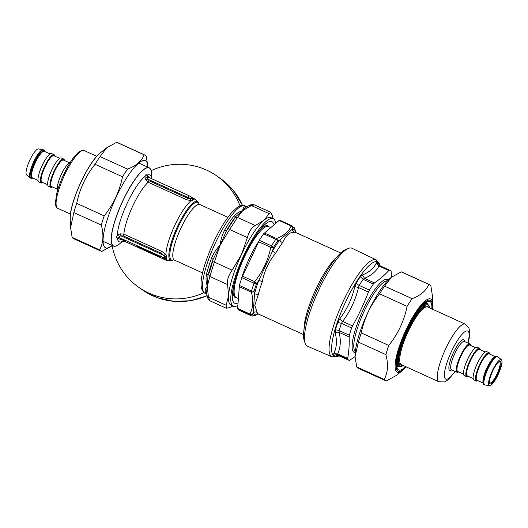 <?xml version="1.0" encoding="UTF-8"?>
<svg xmlns="http://www.w3.org/2000/svg" width="528" height="528" viewBox="0 0 528 528"><rect width="100%" height="100%" fill="white"/><g stroke="black" fill="none" stroke-linecap="round" stroke-linejoin="round"><path stroke-width="0.79" d="M376.174 259.816A53.308 12.771 -65.5 0 0 342.408 303.013A53.308 12.771 -65.5 0 0 331.993 356.849L307.402 346.177A53.79 12.89 -65.5 0 1 305.144 343.325A53.79 12.89 -65.5 0 1 317.909 291.859A53.79 12.89 -65.5 0 1 348.341 248.437A53.79 12.89 -65.5 0 1 351.971 248.266L376.174 259.816L380.002 265.749M391.413 277.226L391.142 271.392A49.401 11.834 114.5 0 0 389.928 270.369A49.401 11.834 114.5 0 0 389.446 270.197L388.799 270.541C384.78 275.029 379.982 279.154 374.411 282.922L373.362 284.038A49.401 11.834 114.5 0 0 369.395 290.11L368.432 292.07C363.924 303.712 358.631 314.998 352.565 325.928L351.661 327.961A49.401 11.834 114.5 0 0 349.384 335.227L349.14 336.877C349.424 344.388 348.935 351.549 347.662 358.36L347.734 359.245A49.401 11.834 114.5 0 0 348.988 360.287A49.401 11.834 114.5 0 0 349.424 360.439L355.126 356.572M347.662 358.36L337.702 353.918L337.478 354.684A49.5 11.86 114.5 0 0 338.738 355.733L338.62 355.687A3.901 3.782 -75.2 0 0 335.432 356.321L337.795 355.582M349.384 335.227L339.128 330.62L339.181 332.435L335.234 332.97C337.187 340.798 336.712 347.688 333.808 353.654L333.663 355.073A51.447 12.329 -65.5 0 0 335.432 356.321M352.565 325.928L342.639 321.407L341.411 323.341A49.5 11.86 114.5 0 0 339.128 330.62A3.901 2.026 15.8 0 0 335.386 330.059L335.234 332.97M369.395 290.11L359.179 285.41L358.499 287.542L354.836 286.532C352.123 298.492 347.035 309.362 339.563 319.143L337.755 322.496A51.447 12.329 -65.5 0 0 335.386 330.059M389.928 270.369L379.757 265.63A49.5 11.86 114.5 0 0 379.276 265.459L378.913 265.947L376.246 263.056C373.916 268.257 369.303 272.23 362.393 274.976L360.36 276.745A51.447 12.329 -65.5 0 0 356.228 283.067L354.836 286.532M374.411 282.922L364.525 278.322L363.158 279.325A49.5 11.86 114.5 0 0 359.179 285.41A3.901 1.756 31.6 0 1 356.228 283.067M389.446 270.197L379.276 265.459A3.901 3.782 104.8 0 1 377.111 262.33L376.246 263.056M379.48 265.379L378.873 263.578A51.447 12.329 -65.5 0 0 377.111 262.33M337.484 355.608L337.036 355.931M388.799 270.541L378.913 265.947C376.444 271.154 371.653 275.286 364.525 278.322L362.393 274.976M368.432 292.07L358.499 287.542C355.555 299.897 350.269 311.183 342.639 321.407L339.563 319.143M349.14 336.877L339.181 332.435C341.035 340.646 340.547 347.807 337.702 353.918L333.808 353.654M348.341 248.437L345.635 249.546A51.592 12.362 114.5 0 0 316.444 291.192A51.592 12.362 114.5 0 0 304.201 340.56L305.144 343.325M237.64 308.431L237.791 309.137A49.388 11.834 114.5 0 0 239.078 310.233L251.222 315.764L252.206 316.1L254.272 315.665A48.088 11.524 -65.5 0 1 252.496 314.417L249.896 314.008L237.64 308.431L239.422 285.457A49.388 11.834 114.5 0 1 240.88 280.625A49.388 11.834 114.5 0 1 241.864 277.655L259.354 240.326A49.388 11.834 114.5 0 1 263.611 233.805L279.47 220.163A49.388 11.834 114.5 0 1 280.005 220.341L292.149 225.872A49.388 11.834 114.5 0 0 291.614 225.687L279.47 220.163M237.791 309.137L249.935 314.662L249.896 314.008C253.136 307.989 253.638 300.716 251.394 292.195L251.566 290.981L239.422 285.457M241.864 277.655L254.008 283.18L254.687 281.681L256.733 283.265L256.463 283.76A2.6 0.95 -161.1 0 1 254.008 283.18A49.388 11.834 114.5 0 0 251.566 290.981L254.08 291.357A48.088 11.524 -65.5 0 1 256.463 283.76M263.611 233.805L275.755 239.336A49.388 11.834 114.5 0 0 271.491 245.857L273.491 247.414L273.286 247.929L270.791 247.302L271.491 245.857L259.354 240.326M275.755 239.336L276.54 238.517L277.946 240.808L277.642 241.072A2.6 1.551 -145 0 0 275.755 239.336M293.08 227.786L291.139 225.951L291.614 225.687L293.08 227.786A48.088 11.524 -65.5 0 1 294.848 229.033L295.68 232.452L294.947 229.291M239.138 286.618L251.394 292.195L254.06 291.793L254.08 291.357M294.776 228.578L292.149 225.872M292.954 227.885L292.34 229.198A3.901 3.755 87.4 0 0 294.571 232.34C289.964 231.812 285.958 235.264 282.546 242.689A3.901 2.541 36.7 0 1 279.787 239.996L277.946 240.808M273.286 247.929L272.527 251.097L275.583 253.328C268.798 261.499 264.376 270.937 262.324 281.635A3.901 1.162 -159.9 0 0 258.687 280.639L256.733 283.265M254.06 291.793L254.522 293.931L258.331 294.373L254.833 305.263L257.096 312.332A3.901 3.703 -23.5 0 0 253.235 312.668L252.523 314.213M254.509 315.612L257.723 314.279L254.001 315.935M295.654 232.419A3.901 3.703 156.5 0 1 295.436 231.383A46.787 11.213 -65.5 0 0 292.34 229.198L279.787 239.996A46.787 11.213 -65.5 0 0 272.527 251.097L258.687 280.639A46.787 11.213 -65.5 0 0 254.522 293.931L253.235 312.668A46.787 11.213 -65.5 0 0 256.337 314.853L257.723 314.279M144.844 155.041L117.355 142.527A52.813 12.652 114.5 0 0 116.662 142.303L106.696 147.8L100.056 156.598A52.813 12.652 114.5 0 0 95.027 164.281C85.76 175.87 79.655 188.905 76.718 203.372A52.813 12.652 114.5 0 0 73.834 212.573L70.58 227.528L72.131 237.369A52.813 12.652 114.5 0 0 73.583 238.663L101.072 251.176A52.813 12.652 -65.5 0 1 99.62 249.889C103.349 243.058 103.924 234.795 101.323 225.086A52.813 12.652 -65.5 0 1 104.207 215.886C113.474 204.296 119.579 191.268 122.516 176.794A52.813 12.652 -65.5 0 1 127.545 169.112C136.244 165.792 141.781 161.027 144.151 154.823A52.813 12.652 -65.5 0 1 144.844 155.041A52.813 12.652 -65.5 0 1 145.339 155.324A52.813 12.652 -65.5 0 1 146.296 156.334L147.873 166.907A47.863 11.471 114.5 0 0 145.768 160.954A47.863 11.471 114.5 0 0 111.342 208.177A47.863 11.471 114.5 0 0 112.015 245.672A47.863 11.471 114.5 0 0 112.24 245.494M111.877 245.784L101.765 251.401A52.813 12.652 -65.5 0 1 101.072 251.176M76.718 203.372L104.207 215.886M101.323 225.086L73.834 212.573M122.516 176.794L95.027 164.281M100.056 156.598L127.545 169.112M144.151 154.823L116.662 142.303M72.131 237.369L99.62 249.889M402.626 370.385L396.297 375.454L386.331 380.945A52.813 12.652 -65.5 0 1 385.638 380.728A52.813 12.652 -65.5 0 1 384.186 379.434C387.915 372.61 388.489 364.34 385.889 354.638A52.813 12.652 -65.5 0 1 388.773 345.437C398.039 333.848 404.144 320.819 407.088 306.346A52.813 12.652 -65.5 0 1 412.111 298.663C420.809 295.337 426.347 290.572 428.716 284.368A52.813 12.652 -65.5 0 1 429.409 284.592A52.813 12.652 -65.5 0 1 429.904 284.876A52.813 12.652 -65.5 0 1 430.861 285.879L432.412 295.726L432.762 304.194A40.227 9.636 114.5 0 0 430.993 299.191A40.227 9.636 114.5 0 0 402.065 338.877A40.227 9.636 114.5 0 0 402.626 370.385L406.243 366.894M429.409 284.592L401.92 272.078A52.813 12.652 114.5 0 0 401.227 271.854L391.261 277.352L384.622 286.15A52.813 12.652 114.5 0 0 379.592 293.832C370.326 305.422 364.221 318.45 361.284 332.924A52.813 12.652 114.5 0 0 358.4 342.118L355.12 356.347A47.863 11.471 -65.5 0 1 367.072 314.239A47.863 11.471 -65.5 0 1 390.977 277.583A47.863 11.471 -65.5 0 1 391.109 277.471M355.146 357.073L356.697 366.92A52.813 12.652 114.5 0 0 358.149 368.214L385.638 380.728M428.716 284.368L401.227 271.854M384.622 286.15L412.111 298.663M407.088 306.346L379.592 293.832M356.697 366.92L384.186 379.434M385.889 354.638L358.4 342.118M361.284 332.924L388.773 345.437M207.055 295.561L208.408 297.185L226.175 305.27L226.268 308.233L229.541 307.646L232.901 305.996M209.999 300.828C208.613 300.795 207.002 296.465 207.088 295.898L206.54 293.159L207.187 286.598A65.439 30.888 -12.5 0 1 207.372 286.051A78.817 41.224 -146.8 0 0 207.332 286.671L208.408 297.185L209.999 300.828L226.268 308.233M272.95 218.559L272.468 216.005L270.791 212.315L269.102 213.629L251.341 205.544L249.619 205.372L246.728 206.719L235.481 216.869L234.953 217.899L237.494 217.457L229.614 229.508L228.103 228.367L234.953 217.899M270.791 212.315L254.522 204.91L251.341 205.544L242.669 210.705C242.999 208.27 243.877 206.89 245.309 206.554A48.088 11.524 -65.5 0 1 246.814 206.679M228.103 228.367L226.631 230.399A49.388 11.834 -65.5 0 1 235.481 216.869L233.323 216.869C236.029 213.642 239.144 211.589 242.669 210.705L237.494 217.457L255.262 225.542C251.698 227.357 249.071 231.376 247.381 237.593L229.614 229.508L220.229 244.999L213.055 259.38L212.434 261.815L214.355 262.093L209.834 276.514L208.514 274.342C209.781 271.438 211.088 267.26 212.434 261.815M224.704 230.05A2.6 0.924 29.9 0 0 226.631 230.399L220.229 244.999L214.355 262.093L232.115 270.178C228.4 275.497 226.895 280.302 227.601 284.599L209.834 276.514L207.372 286.051C205.94 282.473 205.663 278.474 206.547 274.039A48.088 11.524 -65.5 0 1 211.49 258.265C213.576 253.216 216.487 248.794 220.229 244.999C220.737 239.725 222.229 234.742 224.704 230.05A48.088 11.524 -65.5 0 1 233.323 216.869M237.574 305.54A48.088 11.524 -65.5 0 1 233.356 306.207A48.088 11.524 -65.5 0 1 242.794 257.664A48.088 11.524 -65.5 0 1 273.207 218.678A48.088 11.524 -65.5 0 1 275.557 222.743M273.742 224.123A44.834 10.745 114.5 0 0 268.871 221.8A44.834 10.745 114.5 0 0 259.835 230.017A44.834 10.745 114.5 0 0 239.059 268.62A44.834 10.745 114.5 0 0 232.868 300.887A44.834 10.745 114.5 0 0 237.567 303.131M233.356 306.207L231.059 305.158A48.088 11.524 -65.5 0 1 228.551 295.693A48.088 11.524 -65.5 0 1 241.415 254.641A48.088 11.524 -65.5 0 1 263.848 220.348A48.088 11.524 -65.5 0 1 264.277 219.978A48.088 11.524 -65.5 0 1 270.91 217.628L273.207 218.678M255.262 225.542L263.848 220.348A83.312 37.231 17.4 0 0 264.277 219.965L269.102 213.629M232.115 270.178L241.415 254.641L247.381 237.593M226.175 305.27L228.551 295.693L227.601 284.599M207.332 286.671L207.035 286.493A44.405 11.51 -26.5 0 1 207.372 286.051L207.979 275.576A2.6 1.571 13.7 0 0 206.547 274.039M207.035 286.493L207.002 286.539C205.432 288.526 204.871 290.327 205.313 291.938L206.554 293.231M208.514 274.342L207.979 275.576A49.388 11.834 -65.5 0 1 213.055 259.38L211.49 258.265M246.728 206.719L246.629 206.758A2.6 2.495 82.6 0 1 245.309 206.554M112.147 245.566A68 65.954 -54.8 0 0 138.521 287.159A68 65.954 -54.8 0 0 204.006 292.664M240.009 205.887A68 65.954 -54.8 0 0 216.902 176.022A68 65.954 -54.8 0 0 151.1 170.669M151.43 173.006A43.019 10.309 114.5 0 0 151.397 172.564A43.019 10.309 114.5 0 0 149.147 167.765A43.019 10.309 114.5 0 0 121.942 202.646A43.019 10.309 114.5 0 0 113.5 246.068A43.019 10.309 114.5 0 0 118.595 244.616A43.019 10.309 114.5 0 0 118.952 244.352M142.791 248.18L142.996 248.688A0.779 0.535 157 0 0 143.029 248.767M147.959 251.618L148.348 252.107L147.358 251.612A0.779 0.759 -54.8 0 0 147.939 251.625L147.873 251.579M139.722 247.078L139.326 247.309L139.742 247.797L138.745 247.295A0.779 0.759 -54.8 0 0 139.326 247.309L138.699 246.701M145.966 250.193L146.771 250.991L145.774 250.496A0.779 0.759 125.2 0 0 146.355 250.51L146.513 250.417M149.417 252.133A0.779 0.35 -103.5 0 0 149.483 252.133A0.779 0.35 -103.5 0 0 149.556 252.094L149.226 251.863A0.779 0.528 -120.1 0 1 148.632 251.566L146.936 250.602M145.774 250.496L145.352 250.199A0.779 0.759 125.2 0 0 145.933 250.213A0.779 0.528 -120.1 0 1 145.391 249.975M143.642 249.242L143.55 249.196A0.779 0.759 -54.8 0 0 143.887 249.533L144.309 249.83A0.779 0.759 -54.8 0 1 144.19 249.764L143.768 249.46A0.779 0.779 0 0 1 143.53 249.19M140.93 248.417L145.24 250.496M123.361 235.93A2.6 0.62 114.5 0 0 123.869 234.155L120.001 233.818A2.6 0.68 70.5 0 1 121.024 235.877L123.361 235.93L161.667 253.367L161.172 254.159L121.024 235.877L119.704 236.287L119.387 237.62L116.899 238.022A75.115 3.848 -157.2 0 1 117.407 238.306L119.896 237.917A78.731 3.465 -154.9 0 0 119.387 237.62L160.769 256.456L161.172 254.159L163.832 255.625L164.492 257.011L164.571 258.859L166.716 259.868M186.496 199.683L148.19 182.239A33.528 8.032 114.5 0 0 123.869 234.155L162.182 251.592A2.6 0.62 114.5 0 1 161.667 253.367L163.832 255.625A2.6 1.492 143.1 0 1 166.01 254.74L166.544 256.991L166.175 258.086L164.571 258.859L167.686 260.311L172.755 260.264A32.386 7.762 -65.5 0 1 176.953 227.687A32.386 7.762 -65.5 0 1 198.759 203.135L195.472 199.28A33.528 8.032 -65.5 0 0 193.75 199.228L193.261 199.954L191.096 200.719L186.496 199.683A2.6 0.62 -65.5 0 0 187.493 198.244L187.77 197.373L190.582 198.521L187.493 198.244L149.18 180.807L147.622 179.098A2.6 0.832 -21.4 0 1 145.424 179.546L148.19 182.239A2.6 0.62 114.5 0 0 149.18 180.807M160.769 256.456L162.155 257.156A2.6 2.521 -54.8 0 0 164.492 257.017A2.6 2.376 -149.7 0 1 166.544 256.991M168.749 260.674L166.109 260.225A2.6 0.62 -65.5 0 1 166.109 260.225L168.92 260.713M166.162 260.251A2.6 0.62 -65.5 0 1 166.135 260.238L124.714 241.382L122.06 241.666A75.121 4.25 -157.2 0 0 122.034 241.573L125.275 240.966L122.034 241.573A36.782 8.811 114.5 0 1 117.407 238.306L125.275 240.966L119.896 237.917M124.7 241.375L122.701 241.316M147.358 251.612L146.467 250.985A0.779 0.759 -54.8 0 0 146.692 251.044M147.094 251.222L146.467 250.985M139.742 247.797L143.656 249.368M144.87 250.239A0.779 0.759 -54.8 0 0 144.89 250.252L144.89 250.252A0.779 0.759 -54.8 0 0 145.009 250.318L144.025 249.83M145.266 250.708L145.893 250.945A0.779 0.759 125.2 0 1 145.774 250.879L139.438 247.784A0.779 0.759 -54.8 0 0 139.663 247.85M140.851 248.384L140.91 248.424A0.779 0.759 125.2 0 1 140.329 248.411L141.326 248.912M151.391 252.866A0.779 0.759 -54.8 0 0 151.76 253.249L151.76 253.249A0.779 0.455 -66.7 0 1 151.576 252.886L152.704 253.354M145.167 249.896L145.147 249.896A0.779 0.772 -82.3 0 1 144.943 249.83L152.42 253.097L152.11 253.493A0.779 0.759 -54.8 0 1 151.991 253.427A0.779 0.779 0 0 0 152.13 253.506A0.779 0.389 -66.4 0 1 152.11 253.493L151.615 252.787L143.398 249.13A0.779 0.779 66.8 0 1 142.996 248.688L155.74 254.687A11.847 0.521 -154.9 0 0 158.492 255.823M192.905 198.073L189.163 195.776L147.741 176.92L147.068 177.877L147.622 179.098L187.77 197.373L189.189 195.789L190.575 196.482A2.6 2.521 125.2 0 1 191.981 198.33L190.582 198.521A2.6 1.571 -89.6 0 0 191.327 200.686M192.416 198.086A2.6 2.548 -175.3 0 0 193.75 199.228L192.991 198.191L191.981 198.33A2.6 2.455 -161.4 0 0 193.261 199.954M147.068 177.877L144.844 176.557C145.226 175.072 145.774 174.504 146.487 174.86L147.701 176.9M147.847 176.966L146.989 175.171A75.095 2.752 -152.5 0 0 146.494 174.86M116.899 238.022C116.239 237.567 116.378 236.669 117.308 235.336L119.704 236.287M122.714 241.309L122.06 241.666M120.001 233.818L117.308 235.336A36.782 8.811 114.5 0 1 127.189 203.207A36.782 8.811 114.5 0 1 144.844 176.557L145.424 179.546M151.602 178.51L151.615 178.431A36.782 8.811 -65.5 0 0 146.989 175.171L149.945 177.923M190.37 198.574A2.6 1.465 -89.7 0 0 191.096 200.719A33.528 8.032 114.5 0 0 174.9 225.086A33.528 8.032 114.5 0 0 165.891 254.529L166.01 254.74M195.472 199.28L192.892 198.066M162.182 251.592L165.891 254.529A2.6 1.379 142.8 0 0 163.746 255.42M164.452 257.776A2.6 2.495 -140.5 0 1 166.175 258.086A33.528 8.032 114.5 0 0 167.686 260.311M30.162 177.91L26.605 174.933A14.309 3.432 -65.5 0 1 29.608 160.611A14.309 3.432 -65.5 0 1 38.438 148.942L43.019 149.668A15.55 3.722 114.5 0 0 33.422 162.347A15.55 3.722 114.5 0 0 30.162 177.91A15.55 3.722 114.5 0 0 30.221 177.956A15.55 3.722 114.5 0 0 30.373 178.042L31.951 178.418L32.881 178.061M57.631 190.245A15.55 3.722 -65.5 0 1 61.129 174.966A15.55 3.722 -65.5 0 1 70.363 162.287M44.92 151.622L44.576 150.691L43.256 149.741A15.55 3.722 114.5 0 0 43.019 149.668M42.794 182.576A15.55 3.722 -65.5 0 1 41.164 182.959L38.828 181.896A15.55 3.722 -65.5 0 1 38.683 181.81A15.55 3.722 -65.5 0 1 42.029 165.878A15.55 3.722 -65.5 0 1 51.711 153.595L54.047 154.658A15.55 3.722 -65.5 0 1 54.833 156.136M41.164 182.959A15.55 3.722 -65.5 0 1 41.019 182.873A15.55 3.722 -65.5 0 1 44.359 166.94A15.55 3.722 -65.5 0 1 54.047 154.658M52.424 186.958A15.55 3.722 -65.5 0 1 50.787 187.334L48.457 186.278A15.55 3.722 -65.5 0 1 48.305 186.193A15.55 3.722 -65.5 0 1 51.652 170.26A15.55 3.722 -65.5 0 1 61.34 157.978L63.67 159.034A15.55 3.722 -65.5 0 1 64.456 160.519M50.787 187.334A15.55 3.722 -65.5 0 1 50.642 187.255A15.55 3.722 -65.5 0 1 53.988 171.323A15.55 3.722 -65.5 0 1 63.67 159.034M499.138 361.614A11.722 2.805 -65.5 0 1 499.541 361.673A11.722 2.805 -65.5 0 1 499.653 361.739A11.722 2.805 -65.5 0 1 497.132 373.745A11.722 2.805 -65.5 0 1 489.832 383.005A11.722 2.805 -65.5 0 1 489.522 382.741M500.518 361.409A12.382 2.963 114.5 0 0 499.574 361.383A12.382 2.963 114.5 0 0 492.571 371.375A12.382 2.963 114.5 0 0 489.634 383.222A12.382 2.963 114.5 0 0 497.185 375.474A12.382 2.963 114.5 0 0 500.518 361.409M501.336 359.66A14.309 3.432 114.5 0 0 492.089 371.323A14.309 3.432 114.5 0 0 489.562 385.697A14.309 3.432 114.5 0 0 498.392 374.029A14.309 3.432 114.5 0 0 501.395 359.707A14.309 3.432 114.5 0 0 501.336 359.66M470.705 345.464A15.55 3.722 114.5 0 0 469.92 343.979A15.55 3.722 114.5 0 0 460.231 356.268A15.55 3.722 114.5 0 0 456.892 372.2A15.55 3.722 114.5 0 0 457.037 372.28A15.55 3.722 114.5 0 0 458.667 371.903M489.562 385.697L484.981 384.965A15.55 3.722 -65.5 0 1 484.744 384.899A15.55 3.722 -65.5 0 1 484.598 384.813A15.55 3.722 -65.5 0 1 487.945 368.881A15.55 3.722 -65.5 0 1 497.627 356.598A15.55 3.722 -65.5 0 1 497.779 356.684A15.55 3.722 -65.5 0 1 497.838 356.73L501.395 359.707M489.958 354.229A15.55 3.722 114.5 0 0 489.172 352.744A15.55 3.722 114.5 0 0 479.483 365.033A15.55 3.722 114.5 0 0 476.137 380.959A15.55 3.722 114.5 0 0 476.289 381.044A15.55 3.722 114.5 0 0 477.919 380.668M489.172 352.744L486.836 351.681A15.55 3.722 114.5 0 0 477.154 363.97A15.55 3.722 114.5 0 0 473.807 379.903A15.55 3.722 114.5 0 0 473.953 379.982L476.289 381.044M480.328 349.846A15.55 3.722 114.5 0 0 479.543 348.361A15.55 3.722 114.5 0 0 469.861 360.65A15.55 3.722 114.5 0 0 466.514 376.583A15.55 3.722 114.5 0 0 466.66 376.662A15.55 3.722 114.5 0 0 468.296 376.286M479.543 348.361L477.213 347.299A15.55 3.722 114.5 0 0 467.524 359.588A15.55 3.722 114.5 0 0 464.178 375.52A15.55 3.722 114.5 0 0 464.33 375.599L466.66 376.662M338.956 355.826A52.008 12.461 -65.5 0 1 344.639 304.029A52.008 12.461 -65.5 0 1 379.975 265.736M347.734 359.245L337.478 354.684L333.663 355.073M351.661 327.961L341.411 323.341L337.755 322.496M373.362 284.038L363.158 279.325L360.36 276.745M379.52 265.815L378.873 263.578M355.311 351.622A38.986 9.339 -65.5 0 1 363.521 312.622A38.986 9.339 -65.5 0 1 387.539 280.83M355.212 352.658A40.062 9.596 -65.5 0 1 362.155 312.002A40.062 9.596 -65.5 0 1 388.258 280.078M304.022 329.413A44.834 10.745 -65.5 0 1 304.062 327.677A44.834 10.745 -65.5 0 1 315.922 289.159A44.834 10.745 -65.5 0 1 337.115 256.733M252.496 314.417A2.6 2.501 144.6 0 1 249.935 314.662A49.388 11.834 114.5 0 0 251.222 315.764M258.535 241.725L270.791 247.302C268.171 260.014 262.799 271.478 254.687 281.681L242.431 276.104M278.89 220.374L291.139 225.951C289.021 231.389 284.15 235.58 276.54 238.517L264.284 232.94M251.757 315.949L254.272 315.665M273.491 247.414A48.088 11.524 -65.5 0 1 277.642 241.072M294.848 229.033A2.6 2.501 -35.4 0 0 294.406 227.773M294.571 232.34A44.834 10.745 -65.5 0 1 295.898 232.577L340.705 252.978M275.583 253.328A44.834 10.745 -65.5 0 1 282.546 242.689M258.331 294.373A44.834 10.745 -65.5 0 1 262.324 281.635M303.554 334.587L258.74 314.186A44.834 10.745 -65.5 0 1 257.096 312.332M253.526 304.933A3.901 3.188 178.6 0 1 254.833 305.263M258.68 231.515A39.369 9.431 -65.5 0 1 268.897 226.71M236.59 297.68A39.369 9.431 -65.5 0 1 233.501 286.816M270.032 227.225L268.521 226.538A38.986 9.339 114.5 0 0 237.633 274.131A38.986 9.339 114.5 0 0 236.207 297.508L237.732 298.201M258.733 241.375A38.986 9.339 114.5 0 0 242.227 276.217A38.986 9.339 114.5 0 0 241.098 279.952M100.36 152.869C88.103 161.891 68.983 203.887 70.231 219.061A40.227 9.636 -65.5 0 1 80.276 183.678A40.227 9.636 -65.5 0 1 100.36 152.869L106.696 147.8M406.052 366.808A38.907 9.319 -65.5 0 1 401.564 342.038A38.907 9.319 -65.5 0 1 430.749 300.531A38.907 9.319 -65.5 0 1 432.313 309.124M431.818 308.9A37.633 9.016 114.5 0 0 411.154 321.796A37.633 9.016 114.5 0 0 398.31 369.772A37.633 9.016 114.5 0 0 405.557 366.584M426.499 302.854A34.993 8.382 -65.5 0 1 426.756 303.006A34.993 8.382 -65.5 0 1 427.627 304.088A34.333 8.224 114.5 0 0 418.572 310.286M397.907 355.687A34.333 8.224 114.5 0 0 398.838 366.386A34.333 8.224 114.5 0 0 399.161 366.571A34.993 8.382 -65.5 0 1 397.505 366.544M206.692 293.984A48.088 11.524 -65.5 0 1 205.313 291.938M215.457 242.827A48.088 11.524 -65.5 0 1 244.959 205.814C242.854 204.778 240.214 205.359 237.032 207.563L232.142 212.111C225.898 219.212 219.721 229.205 213.622 242.088C203.161 265.756 196.291 288.268 205.108 293.344A48.088 11.524 -65.5 0 1 215.457 242.827M207.029 295.634A68 65.954 125.2 0 1 142.263 289.806L157.199 297.64L173.699 301.363L190.687 300.736L207.068 295.819M216.902 176.022L220.645 178.662A68 65.954 125.2 0 1 242.444 205.339M155.971 254.602A11.484 0.508 -154.9 0 0 156.941 255.011M151.325 252.727L149.833 252.047M142.916 248.503L140.21 247.276M148.375 251.81L151.807 253.407A12.25 0.541 -154.9 0 0 160.36 256.905M151.826 253.315L151.82 253.691L148.348 252.107M140.164 247.256L139.729 247.507L143.57 249.262M148.823 251.447L148.645 251.849L146.771 250.991M149.978 251.995L149.556 252.094A0.779 0.759 -54.8 0 1 148.975 252.08L148.645 251.849A0.779 0.759 125.2 0 0 149.226 251.863L149.444 251.737M138.323 246.583A12.25 0.541 -154.9 0 0 138.547 246.761A0.779 0.759 -54.8 0 1 137.966 246.741L138.745 247.295M141.346 248.609L144.903 250.259M162.155 257.156L166.987 260.561M124.687 241.296A78.731 3.465 -154.9 0 1 124.727 241.388L166.109 260.225M143.682 249.586L144.309 249.83M143.86 249.341L145.332 249.949M151.82 253.691A12.797 0.561 -154.9 0 0 160.585 257.044A12.797 0.561 -154.9 0 0 146.725 250.094A12.797 0.561 -154.9 0 0 137.966 246.741M145.893 250.945L145.009 250.318M139.438 247.784L140.329 248.411M151.991 253.427L151.642 253.183A0.779 0.779 0 0 1 151.378 252.846L151.107 252.219M144.956 249.836L144.949 249.836A0.779 0.779 0 0 0 145.147 249.896L153.259 253.499M147.807 176.953L189.136 195.769M118.595 244.616L119.328 244.055A42.887 10.276 -65.5 0 1 122.041 202.693A42.887 10.276 -65.5 0 1 151.457 173.488L151.397 172.564M198.759 203.135L199.036 203.94A31.68 7.59 114.5 0 0 177.725 228.043A31.68 7.59 114.5 0 0 173.54 259.941L172.755 260.264M199.063 204.019L199.729 204.501A30.538 7.319 114.5 0 0 180.411 229.264A30.538 7.319 114.5 0 0 174.418 260.093L202.607 272.93M70.481 214.111L57.783 208.329A31.753 7.61 -65.5 0 1 57.479 208.157A31.753 7.61 -65.5 0 1 64.317 175.619A31.753 7.61 -65.5 0 1 84.097 150.526L96.796 156.308M43.837 150.005A15.55 3.722 114.5 0 0 34.155 162.294A15.55 3.722 114.5 0 0 30.809 178.226A15.55 3.722 114.5 0 0 30.954 178.306M32.677 177.969A14.89 3.564 -65.5 0 1 31.673 177.89A14.89 3.564 -65.5 0 1 35.581 161.159A14.89 3.564 -65.5 0 1 44.708 151.529M44.675 151.516A14.857 3.557 114.5 0 0 44.273 150.982A14.857 3.557 114.5 0 0 34.241 164.076A14.857 3.557 114.5 0 0 32.644 177.949M38.042 180.411L32.254 177.778A14.527 3.478 -65.5 0 1 35.105 163.112A14.527 3.478 -65.5 0 1 44.293 151.338L50.081 153.971M46.622 157.733A14.527 3.478 114.5 0 0 38.61 175.336M47.672 184.793L41.877 182.16A14.527 3.478 -65.5 0 1 44.728 167.495A14.527 3.478 -65.5 0 1 53.915 155.72L59.704 158.354M54.305 155.899A14.857 3.557 114.5 0 0 53.902 155.364A14.857 3.557 114.5 0 0 43.87 168.458A14.857 3.557 114.5 0 0 42.266 182.332M56.252 162.116A14.527 3.478 114.5 0 0 48.233 179.718M57.295 189.176L51.506 186.536A14.527 3.478 -65.5 0 1 54.358 171.877A14.527 3.478 -65.5 0 1 63.538 160.103L69.333 162.736M63.928 160.274A14.857 3.557 114.5 0 0 63.525 159.746A14.857 3.557 114.5 0 0 53.493 172.841A14.857 3.557 114.5 0 0 51.889 186.714M65.875 166.498A14.527 3.478 114.5 0 0 57.862 184.1M438.973 381.797L401.419 364.696A31.687 7.59 -65.5 0 1 401.122 364.525A31.687 7.59 -65.5 0 1 407.939 332.059A31.687 7.59 -65.5 0 1 427.68 307.019L465.234 324.113A31.687 7.59 114.5 0 0 445.493 349.153A31.687 7.59 114.5 0 0 438.669 381.625A31.687 7.59 114.5 0 0 438.973 381.797L444.484 381.942L448.543 379.447L455.189 371.441M428.518 307.395A32.347 7.748 114.5 0 0 408.626 328.766A32.347 7.748 114.5 0 0 400.257 364.861A32.347 7.748 114.5 0 0 402.257 365.079M403.319 365.561A33.673 8.065 -65.5 0 1 399.696 366.056A33.673 8.065 -65.5 0 1 409.471 326.377A33.673 8.065 -65.5 0 1 429.581 307.883M427.931 304.267A34.333 8.224 114.5 0 0 427.607 304.082L429.277 306.068L429.706 307.943M454.984 371.349A26.407 6.329 -65.5 0 1 445.579 378.972A26.407 6.329 -65.5 0 1 456.878 341.385A26.407 6.329 -65.5 0 1 467.867 343.048M464.64 341.576A16.87 4.039 114.5 0 0 463.914 339.814A16.87 4.039 114.5 0 0 451.922 356.123A16.87 4.039 114.5 0 0 451.75 369.877M451.427 369.725L451.493 369.758A15.55 3.722 -65.5 0 1 451.348 369.673A15.55 3.722 -65.5 0 1 454.694 353.747A15.55 3.722 -65.5 0 1 464.376 341.458L464.31 341.431M484.018 384.549A15.55 3.722 -65.5 0 1 487.357 368.617A15.55 3.722 -65.5 0 1 497.046 356.334C495.647 356.704 495.779 353.767 489.113 364.089C485.819 370.108 483.806 375.52 483.067 380.318C482.981 383.302 483.259 384.688 483.912 384.49L484.163 384.628A15.55 3.722 -65.5 0 1 484.018 384.549M495.581 356.605A14.89 3.564 114.5 0 0 486.776 368.735A14.89 3.564 114.5 0 0 483.404 383.348M494.201 357.232A14.527 3.478 114.5 0 0 486.559 368.643A14.527 3.478 114.5 0 0 482.975 381.896M483.08 383.018L477.002 380.246A14.527 3.478 -65.5 0 1 476.863 380.167A14.527 3.478 -65.5 0 1 479.992 365.29A14.527 3.478 -65.5 0 1 489.04 353.813L495.119 356.578M489.423 353.984A14.857 3.557 114.5 0 0 480.302 363.706A14.857 3.557 114.5 0 0 476.434 380.332A14.857 3.557 114.5 0 0 477.391 380.424M481.747 355.819A14.527 3.478 114.5 0 0 473.735 373.428M473.167 378.503L467.379 375.863A14.527 3.478 -65.5 0 1 467.24 375.784A14.527 3.478 -65.5 0 1 470.362 360.908A14.527 3.478 -65.5 0 1 479.411 349.43L485.206 352.064M479.8 349.602A14.857 3.557 114.5 0 0 470.679 359.324A14.857 3.557 114.5 0 0 466.805 375.956A14.857 3.557 114.5 0 0 467.762 376.042M472.124 351.437A14.527 3.478 114.5 0 0 464.105 369.046M463.544 374.121L457.75 371.481A14.527 3.478 -65.5 0 1 457.611 371.402A14.527 3.478 -65.5 0 1 460.739 356.525A14.527 3.478 -65.5 0 1 469.788 345.048L475.576 347.681M470.177 345.22A14.857 3.557 114.5 0 0 461.05 354.941A14.857 3.557 114.5 0 0 457.182 371.573A14.857 3.557 114.5 0 0 458.139 371.659M331.993 356.849L338.989 355.839M348.988 360.287L338.738 355.733M338.62 355.687L337.696 355.502M258.39 314.101L258.74 314.186M70.231 219.061L70.58 227.528M432.505 309.21L432.762 304.194M397.498 366.551L397.003 364.531L397.34 358.75C398.086 353.971 399.683 348.275 402.125 341.675C405.808 331.934 410.157 323.11 415.18 315.196C417.958 310.886 420.486 307.626 422.763 305.415L426.538 302.854M254.522 204.91C252.153 204.488 250.516 204.64 249.619 205.372M246.833 206.672L244.959 205.814M206.705 294.07L205.108 293.344M220.645 178.662L233.369 190.502L242.517 205.339M138.521 287.159L142.263 289.806M149.147 167.765L138.732 163.027M113.5 246.068L103.085 241.329M152.13 253.506C157.872 255.856 154.348 254.285 155.74 254.687L156.07 254.569M142.791 248.173L143.009 248.728A0.779 0.779 0 0 0 143.405 249.13M150.011 252.008L149.483 252.133A0.779 0.779 0 0 1 148.982 252.08M160.459 256.852L152.731 252.919C144.434 248.813 136.264 245.698 138.052 246.51L138.296 246.477M139.927 247.81L144.019 249.823M151.675 178.636L151.457 173.488M122.753 241.316L119.328 244.055M151.734 178.735L151.556 178.405M173.62 259.908L174.418 260.093M199.729 204.501L227.918 217.338M57.783 208.329L57.281 208.039C56.179 207.451 55.546 205.775 55.374 203.009L56.661 193.796C58.04 188.285 60.172 182.338 63.056 175.956C66.95 167.482 70.97 160.71 75.121 155.654L78.52 152.189C81.866 150.163 83.728 149.609 84.097 150.526M397.175 365.666L400.343 366.815L403.445 365.62M425.621 303.178L427.607 304.082M468.072 343.141L469.247 338.019L469.748 332.792L468.97 328.185L465.234 324.113M451.493 369.758L457.037 372.28M464.376 341.458L469.92 343.979M484.163 384.628L484.744 384.899M497.046 356.334L497.627 356.598"/></g></svg>
